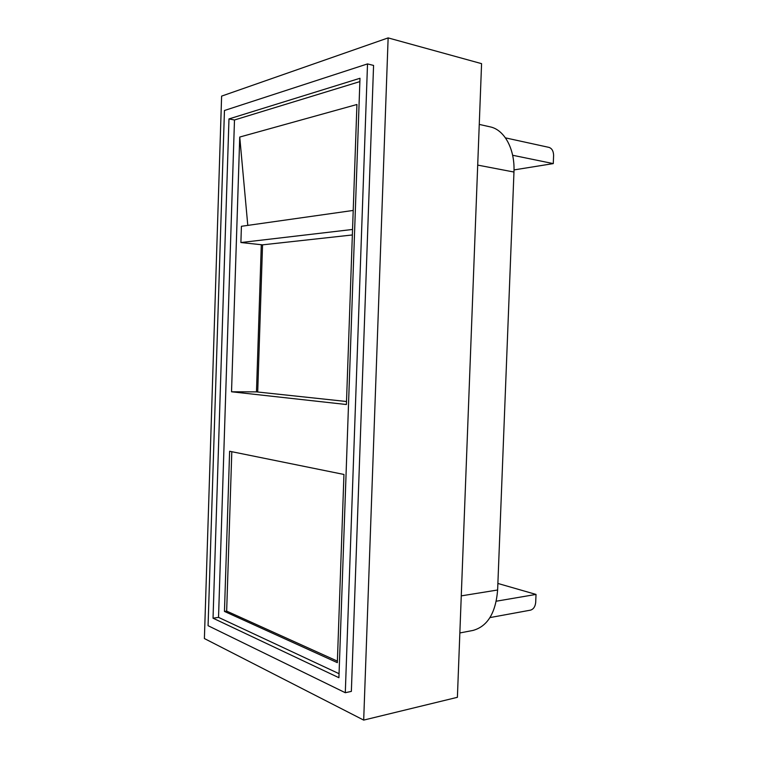 <?xml version="1.0" encoding="UTF-8"?>
<svg xmlns="http://www.w3.org/2000/svg" width="758" height="758" viewBox="0 0 758 758"><rect width="100%" height="100%" fill="white"/><g stroke="black" fill="none" stroke-linecap="round" stroke-linejoin="round"><path stroke-width="1.14" d="M479.264 124.407L490.066 126.842C504.449 129.694 515.07 149.099 513.962 172.038L497.627 589.999C495.741 612.995 487.489 626.487 472.859 630.466L459.85 632.958M363.688 720.1L457.396 697.313L481.576 63.653L388.134 37.9L221.611 96.114L204.395 638.549L363.688 720.1L388.134 37.9M337.338 662.653L343.952 474.461L229.617 451.256L224.463 611.431L337.338 662.653M359.87 81.599L234.487 119.982L218.531 617.382L339.053 673.701M346.51 401.503L256.469 391.877L231.531 391.782L346.406 404.516L356.933 104.5L239.736 137.046L247.79 225.382M231.531 391.782L239.736 137.046M345.297 692.717L351.361 691.391L373.571 65.434L367.516 63.909L224.453 110.497L208.071 625.691L345.297 692.717L367.516 63.909M228.973 118.93L213.036 618.196L338.911 677.709L359.984 78.273L228.973 118.93L234.487 119.982M213.036 618.196L218.531 617.382M256.469 391.877L261.302 244.711M231.806 451.702L226.661 611.109L337.395 661.137M226.661 611.109L224.463 611.431M352.356 234.961L262.552 244.843L240.892 242.541L241.414 226.291L353.219 210.44M257.711 392.009L262.552 244.843M352.546 229.456L240.892 242.541M496.282 601.208L536.02 594.424L535.698 602.411C535.243 606.599 533.537 609.176 530.572 610.133L489.981 617.58M536.02 594.424L497.883 583.452M505.453 137.871L549.048 147.403C551.966 148.464 553.482 151.145 553.605 155.447L553.274 163.605L514.019 169.915M553.274 163.605L512.635 155.267M497.627 589.999L461.262 595.873M513.962 172.038L477.711 165.102"/></g></svg>
